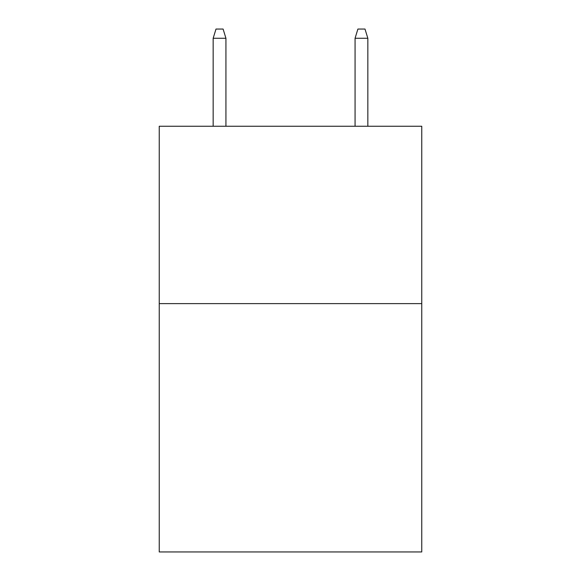 <?xml version="1.0" encoding="UTF-8"?>
<svg xmlns="http://www.w3.org/2000/svg" width="581" height="581" viewBox="0 0 581 581"><rect width="100%" height="100%" fill="white"/><g stroke="black" fill="none" stroke-linecap="round" stroke-linejoin="round"><path stroke-width="0.87" d="M421.755 303.623L421.755 551.95L159.245 551.95L159.245 126.251L421.755 126.251L421.755 303.623L159.245 303.623M225.936 126.251L225.936 38.273L213.162 38.273L213.162 126.251M213.162 38.273L216.001 29.05L223.097 29.05L225.936 38.273M355.064 38.273L357.903 29.05L364.999 29.05L367.838 38.273L355.064 38.273L355.064 126.251M367.838 38.273L367.838 126.251"/></g></svg>
